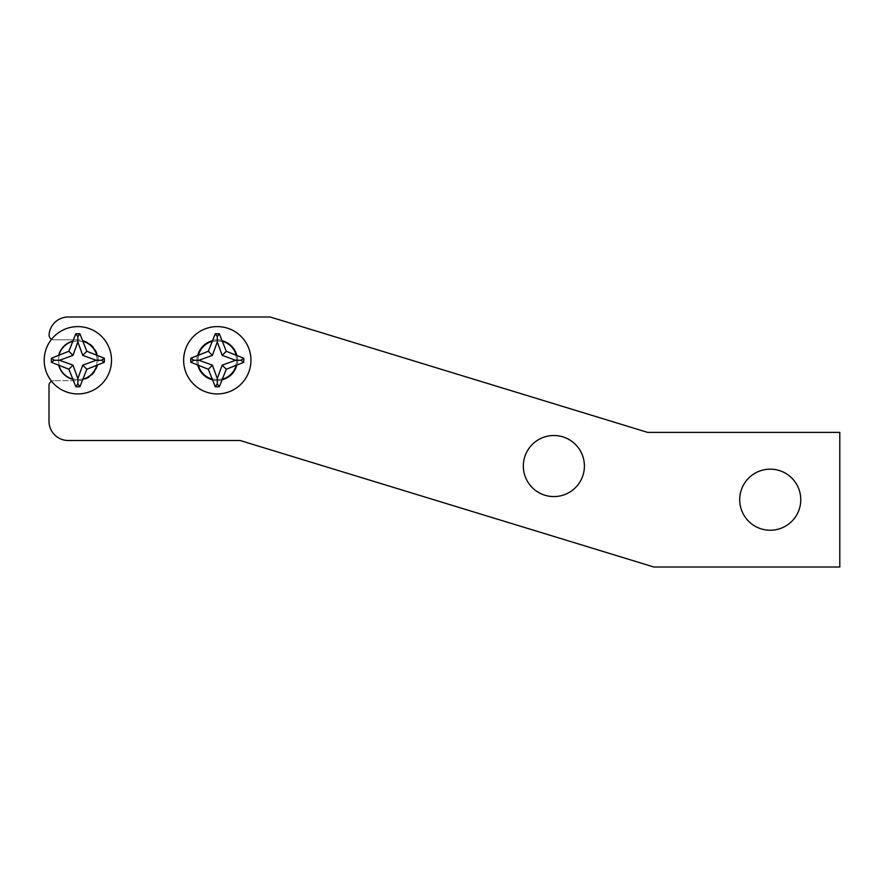 <?xml version="1.0" encoding="UTF-8"?>
<svg xmlns="http://www.w3.org/2000/svg" width="884" height="884" viewBox="0 0 884 884"><rect width="100%" height="100%" fill="white"/><g stroke="black" fill="none" stroke-linecap="round" stroke-linejoin="round"><path stroke-width="0.66" stroke-dasharray="4.42 3.31" d="M111.517 360.263A33.658 33.658 0 0 1 77.858 393.921A33.658 33.658 0 0 1 44.2 360.263A33.658 33.658 0 0 1 77.858 326.605A33.658 33.658 0 0 1 111.517 360.263M79.538 379.424A19.238 19.238 0 0 1 58.698 361.943A19.238 19.238 0 0 1 76.179 341.102A19.238 19.238 0 0 1 97.019 358.584A19.238 19.238 0 0 1 79.538 379.424A19.238 19.238 0 0 1 58.698 361.943A19.238 19.238 0 0 1 76.179 341.102A19.238 19.238 0 0 1 97.019 358.584A19.238 19.238 0 0 1 79.538 379.424M250.957 360.263A33.658 33.658 0 0 1 217.298 393.921A33.658 33.658 0 0 1 183.64 360.263A33.658 33.658 0 0 1 217.298 326.605A33.658 33.658 0 0 1 250.957 360.263M218.967 379.424A19.238 19.238 0 0 1 198.138 361.943A19.238 19.238 0 0 1 215.619 341.102A19.238 19.238 0 0 1 236.459 358.584A19.238 19.238 0 0 1 218.967 379.424A19.238 19.238 0 0 1 198.138 361.943A19.238 19.238 0 0 1 215.619 341.102A19.238 19.238 0 0 1 236.459 358.584A19.238 19.238 0 0 1 218.967 379.424M51.57 339.246A4.807 4.807 0 0 0 53.869 339.832A4.807 4.807 0 0 1 49.073 334.616A19.238 19.238 0 0 1 68.245 316.991L270.184 316.991L647.629 432.387L839.8 432.387L839.8 567.009L653.895 567.009L240.072 440.497L68.245 440.497A19.238 19.238 0 0 1 49.007 421.259L49.007 385.501A4.807 4.807 0 0 1 53.814 380.695A4.807 4.807 0 0 0 51.559 381.258M739.698 499.703A30.531 30.531 0 0 0 770.229 530.234A30.531 30.531 0 0 0 800.771 499.703A30.531 30.531 0 0 0 770.229 469.161A30.531 30.531 0 0 0 739.698 499.703M196.856 360.263A20.431 20.431 0 0 0 217.298 380.695A20.431 20.431 0 0 0 237.73 360.263A20.431 20.431 0 0 0 217.298 339.832A20.431 20.431 0 0 0 196.856 360.263A20.431 20.431 0 0 0 217.298 380.695A20.431 20.431 0 0 0 237.73 360.263A20.431 20.431 0 0 0 217.298 339.832A20.431 20.431 0 0 0 196.856 360.263M523.339 466.045A30.531 30.531 0 0 0 553.87 496.576A30.531 30.531 0 0 0 584.401 466.045A30.531 30.531 0 0 0 553.87 435.514A30.531 30.531 0 0 0 523.339 466.045M77.858 380.695A20.431 20.431 0 0 0 98.29 360.263A20.431 20.431 0 0 0 77.858 339.832A20.431 20.431 0 0 1 98.29 360.263A20.431 20.431 0 0 1 77.858 380.695L53.814 380.695L77.858 380.695M53.869 339.832L77.858 339.832L53.869 339.832"/><path stroke-width="1.33" d="M44.2 360.263A33.658 33.658 0 0 0 77.858 393.921A33.658 33.658 0 0 0 111.517 360.263A33.658 33.658 0 0 0 77.858 326.605A33.658 33.658 0 0 0 44.2 360.263M104.356 362.274L104.356 358.241L86.842 351.279L79.88 333.754L75.836 333.754L68.875 351.279L51.349 358.241L51.338 360.263L51.349 362.274L68.875 369.247L75.836 386.761L79.88 386.761L86.842 369.247L104.356 362.274L101.483 360.263L96.168 360.263L82.742 365.147L77.858 378.573L72.974 365.147L59.548 360.263L72.974 355.379L77.858 341.953L82.742 355.379L96.168 360.263M51.349 358.241L54.233 360.263L59.548 360.263M68.875 351.279L72.974 355.379M75.836 333.754L77.858 336.638L77.858 341.953M79.88 333.754L77.858 336.638M86.842 351.279L82.742 355.379M104.356 358.241L101.483 360.263M86.842 369.247L82.742 365.147M79.88 386.761L77.858 383.877L77.858 378.573M75.836 386.761L77.858 383.877M68.875 369.247L72.974 365.147M51.349 362.274L54.233 360.263M183.64 360.263A33.658 33.658 0 0 0 217.298 393.921A33.658 33.658 0 0 0 250.957 360.263A33.658 33.658 0 0 0 217.298 326.605A33.658 33.658 0 0 0 183.64 360.263M243.796 362.274L243.796 358.241L226.282 351.279L219.309 333.754L215.276 333.754L208.315 351.279L190.789 358.241L190.778 360.263L190.789 362.274L208.315 369.247L215.276 386.761L219.309 386.761L226.282 369.247L243.796 362.274L240.912 360.263L235.608 360.263L222.182 365.147L217.298 378.573L212.403 365.147L198.988 360.263L212.403 355.379L217.298 341.953L222.182 355.379L235.608 360.263M190.789 358.241L193.673 360.263L198.988 360.263M208.315 351.279L212.403 355.379M215.276 333.754L217.298 336.638L217.298 341.953M219.309 333.754L217.298 336.638M226.282 351.279L222.182 355.379M243.796 358.241L240.912 360.263M226.282 369.247L222.182 365.147M219.309 386.761L217.298 383.877L217.298 378.573M215.276 386.761L217.298 383.877M208.315 369.247L212.403 365.147M190.789 362.274L193.673 360.263M51.559 381.258A4.807 4.807 0 0 0 49.007 385.501L49.007 421.259A19.238 19.238 0 0 0 68.245 440.497L240.072 440.497L653.895 567.009L839.8 567.009L839.8 432.387L647.629 432.387L270.184 316.991L68.245 316.991A19.238 19.238 0 0 0 49.073 334.616A4.807 4.807 0 0 0 51.57 339.246M739.698 499.703A30.531 30.531 0 0 0 770.229 530.234A30.531 30.531 0 0 0 800.771 499.703A30.531 30.531 0 0 0 770.229 469.161A30.531 30.531 0 0 0 739.698 499.703M523.339 466.045A30.531 30.531 0 0 0 553.87 496.576A30.531 30.531 0 0 0 584.401 466.045A30.531 30.531 0 0 0 553.87 435.514A30.531 30.531 0 0 0 523.339 466.045M83.173 379.313A19.779 19.779 0 0 0 96.92 365.578M58.797 365.578A19.779 19.779 0 0 0 72.543 379.313M72.543 341.202A19.779 19.779 0 0 0 58.797 354.948M96.92 354.948A19.779 19.779 0 0 0 83.173 341.202M222.613 379.313A19.779 19.779 0 0 0 236.348 365.578M198.237 365.578A19.779 19.779 0 0 0 211.983 379.313M211.983 341.202A19.779 19.779 0 0 0 198.237 354.948M236.348 354.948A19.779 19.779 0 0 0 222.613 341.202"/></g></svg>
